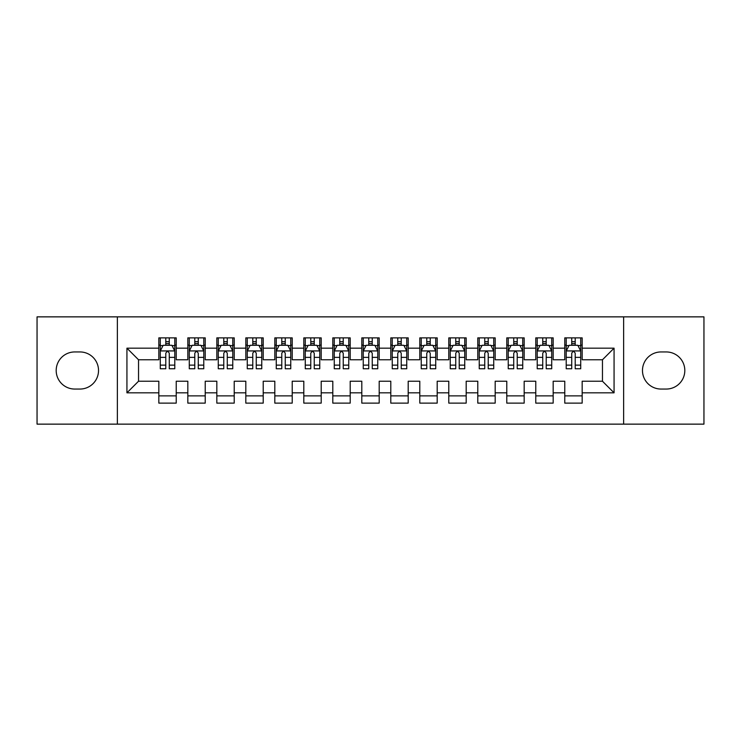 <?xml version="1.0" encoding="UTF-8"?>
<svg xmlns="http://www.w3.org/2000/svg" width="741" height="741" viewBox="0 0 741 741"><rect width="100%" height="100%" fill="white"/><g stroke="black" fill="none" stroke-linecap="round" stroke-linejoin="round"><path stroke-width="1.11" d="M623.635 424.139L703.95 424.139L703.95 316.861L623.635 316.861L623.635 424.139L117.365 424.139L117.365 316.861L37.05 316.861L37.05 424.139L117.365 424.139M623.635 316.861L117.365 316.861M126.933 392.823L126.933 348.177L158.833 348.177L158.833 359.774L138.539 359.774L138.539 381.226L126.933 392.823L158.833 392.823L158.833 403.123L176.228 403.123L176.228 392.823L187.825 392.823L187.825 403.123L205.229 403.123L205.229 392.823L216.826 392.823L216.826 403.123L234.221 403.123L234.221 392.823L245.817 392.823L245.817 403.123L263.212 403.123L263.212 392.823L274.818 392.823L274.818 403.123L292.213 403.123L292.213 392.823L303.81 392.823L303.81 403.123L321.205 403.123L321.205 392.823L332.802 392.823L332.802 403.123L350.206 403.123L350.206 392.823L361.803 392.823L361.803 403.123L379.197 403.123L379.197 392.823L390.794 392.823L390.794 403.123L408.198 403.123L408.198 392.823L419.795 392.823L419.795 403.123L437.19 403.123L437.19 392.823L448.787 392.823L448.787 403.123L466.182 403.123L466.182 392.823L477.788 392.823L477.788 403.123L495.183 403.123L495.183 392.823L506.779 392.823L506.779 403.123L524.174 403.123L524.174 392.823L535.771 392.823L535.771 403.123L553.175 403.123L553.175 392.823L564.772 392.823L564.772 403.123L582.167 403.123L582.167 381.226L602.461 381.226L602.461 359.774L582.167 359.774L582.167 348.177L614.067 348.177L614.067 392.823L582.167 392.823M582.167 348.177L582.167 337.877L564.772 337.877L564.772 348.177L553.175 348.177L553.175 337.877L535.771 337.877L535.771 348.177L524.174 348.177L524.174 337.877L506.779 337.877L506.779 348.177L495.183 348.177L495.183 337.877L477.788 337.877L477.788 348.177L466.182 348.177L466.182 337.877L448.787 337.877L448.787 348.177L437.19 348.177L437.19 337.877L419.795 337.877L419.795 348.177L408.198 348.177L408.198 337.877L390.794 337.877L390.794 348.177L379.197 348.177L379.197 337.877L361.803 337.877L361.803 348.177L350.206 348.177L350.206 337.877L332.802 337.877L332.802 348.177L321.205 348.177L321.205 337.877L303.81 337.877L303.81 348.177L292.213 348.177L292.213 337.877L274.818 337.877L274.818 348.177L263.212 348.177L263.212 337.877L245.817 337.877L245.817 348.177L234.221 348.177L234.221 337.877L216.826 337.877L216.826 348.177L205.229 348.177L205.229 337.877L187.825 337.877L187.825 348.177L176.228 348.177L176.228 337.877L158.833 337.877L158.833 348.177M553.175 392.823L553.175 381.226L564.772 381.226L564.772 392.823M614.067 348.177L602.461 359.774M524.174 392.823L524.174 381.226L535.771 381.226L535.771 392.823M564.772 348.177L564.772 359.774L553.175 359.774L553.175 348.177M495.183 392.823L495.183 381.226L506.779 381.226L506.779 392.823M535.771 348.177L535.771 359.774L524.174 359.774L524.174 348.177M466.182 392.823L466.182 381.226L477.788 381.226L477.788 392.823M506.779 348.177L506.779 359.774L495.183 359.774L495.183 348.177M437.19 392.823L437.19 381.226L448.787 381.226L448.787 392.823M477.788 348.177L477.788 359.774L466.182 359.774L466.182 348.177M408.198 392.823L408.198 381.226L419.795 381.226L419.795 392.823M448.787 348.177L448.787 359.774L437.19 359.774L437.19 348.177M379.197 392.823L379.197 381.226L390.794 381.226L390.794 392.823M419.795 348.177L419.795 359.774L408.198 359.774L408.198 348.177M350.206 392.823L350.206 381.226L361.803 381.226L361.803 392.823M390.794 348.177L390.794 359.774L379.197 359.774L379.197 348.177M321.205 392.823L321.205 381.226L332.802 381.226L332.802 392.823M361.803 348.177L361.803 359.774L350.206 359.774L350.206 348.177M292.213 392.823L292.213 381.226L303.81 381.226L303.81 392.823M332.802 348.177L332.802 359.774L321.205 359.774L321.205 348.177M263.212 392.823L263.212 381.226L274.818 381.226L274.818 392.823M303.81 348.177L303.81 359.774L292.213 359.774L292.213 348.177M234.221 392.823L234.221 381.226L245.817 381.226L245.817 392.823M274.818 348.177L274.818 359.774L263.212 359.774L263.212 348.177M205.229 392.823L205.229 381.226L216.826 381.226L216.826 392.823M245.817 348.177L245.817 359.774L234.221 359.774L234.221 348.177M176.228 392.823L176.228 381.226L187.825 381.226L187.825 392.823M216.826 348.177L216.826 359.774L205.229 359.774L205.229 348.177M138.539 381.226L158.833 381.226L158.833 392.823M187.825 348.177L187.825 359.774L176.228 359.774L176.228 348.177M564.772 345.13L566.217 345.13M580.722 345.13L582.167 345.13M535.771 345.13L537.225 345.13M551.721 345.13L553.175 345.13M506.779 345.13L508.233 345.13M522.729 345.13L524.174 345.13M477.788 345.13L479.232 345.13M493.728 345.13L495.183 345.13M448.787 345.13L450.241 345.13M464.737 345.13L466.182 345.13M419.795 345.13L421.24 345.13M435.736 345.13L437.19 345.13M390.794 345.13L392.248 345.13M406.744 345.13L408.198 345.13M361.803 345.13L363.247 345.13M377.753 345.13L379.197 345.13M332.802 345.13L334.256 345.13M348.752 345.13L350.206 345.13M303.81 345.13L305.264 345.13M319.76 345.13L321.205 345.13M274.818 345.13L276.263 345.13M290.759 345.13L292.213 345.13M245.817 345.13L247.272 345.13M261.768 345.13L263.212 345.13M216.826 345.13L218.271 345.13M232.767 345.13L234.221 345.13M187.825 345.13L189.279 345.13M203.775 345.13L205.229 345.13M158.833 345.13L160.278 345.13M174.783 345.13L176.228 345.13M158.833 395.87L176.228 395.87M187.825 395.87L205.229 395.87M216.826 395.87L234.221 395.87M245.817 395.87L263.212 395.87M274.818 395.87L292.213 395.87M303.81 395.87L321.205 395.87M332.802 395.87L350.206 395.87M361.803 395.87L379.197 395.87M390.794 395.87L408.198 395.87M419.795 395.87L437.19 395.87M448.787 395.87L466.182 395.87M477.788 395.87L495.183 395.87M506.779 395.87L524.174 395.87M535.771 395.87L553.175 395.87M564.772 395.87L582.167 395.87M126.933 348.177L138.539 359.774M602.461 381.226L614.067 392.823M74.748 351.947A18.553 18.553 0 0 0 56.186 370.5A18.553 18.553 0 0 0 74.748 389.053L79.963 389.053A18.553 18.553 0 0 0 98.525 370.5A18.553 18.553 0 0 0 79.963 351.947L74.748 351.947M666.252 389.053A18.553 18.553 0 0 0 684.814 370.5A18.553 18.553 0 0 0 666.252 351.947L661.037 351.947A18.553 18.553 0 0 0 642.475 370.5A18.553 18.553 0 0 0 661.037 389.053L666.252 389.053M169.272 341.647L165.789 341.647M174.783 365.128L169.272 365.128L169.272 368.759L174.783 368.759L174.783 351.077L171.884 345.278L163.177 345.278L160.278 351.077L160.278 368.759L165.789 368.759L165.789 365.128L160.278 365.128M160.278 351.077L160.278 337.877M174.783 351.077L174.783 337.877M165.789 345.278L165.789 337.877M169.272 337.877L169.272 345.278M169.272 365.128L169.272 353.244C168.114 351.012 166.957 351.012 165.789 353.244L165.789 365.128M169.272 345.13L165.789 345.13M198.264 341.647L194.79 341.647M203.775 365.128L198.264 365.128L198.264 368.759L203.775 368.759L203.775 351.077L200.876 345.278L192.178 345.278L189.279 351.077L189.279 368.759L194.79 368.759L194.79 365.128L189.279 365.128M189.279 351.077L189.279 337.877M203.775 351.077L203.775 337.877M194.79 345.278L194.79 337.877M198.264 337.877L198.264 345.278M198.264 365.128L198.264 353.244C197.106 351.012 195.948 351.012 194.79 353.244L194.79 365.128M198.264 345.13L194.79 345.13M227.265 341.647L223.782 341.647M232.767 365.128L227.265 365.128L227.265 368.759L232.767 368.759L232.767 351.077L229.867 345.278L221.17 345.278L218.271 351.077L218.271 368.759L223.782 368.759L223.782 365.128L218.271 365.128M218.271 351.077L218.271 337.877M232.767 351.077L232.767 337.877M223.782 345.278L223.782 337.877M227.265 337.877L227.265 345.278M227.265 365.128L227.265 353.244C226.107 351.012 224.94 351.012 223.782 353.244L223.782 365.128M227.265 345.13L223.782 345.13M256.256 341.647L252.774 341.647M261.768 365.128L256.256 365.128L256.256 368.759L261.768 368.759L261.768 351.077L258.868 345.278L250.171 345.278L247.272 351.077L247.272 368.759L252.774 368.759L252.774 365.128L247.272 365.128M247.272 351.077L247.272 337.877M261.768 351.077L261.768 337.877M252.774 345.278L252.774 337.877M256.256 337.877L256.256 345.278M256.256 365.128L256.256 353.244C255.099 351.012 253.941 351.012 252.774 353.244L252.774 365.128M256.256 345.13L252.774 345.13M285.257 341.647L281.775 341.647M290.759 365.128L285.257 365.128L285.257 368.759L290.759 368.759L290.759 351.077L287.86 345.278L279.162 345.278L276.263 351.077L276.263 368.759L281.775 368.759L281.775 365.128L276.263 365.128M276.263 351.077L276.263 337.877M290.759 351.077L290.759 337.877M281.775 345.278L281.775 337.877M285.257 337.877L285.257 345.278M285.257 365.128L285.257 353.244C284.09 351.012 282.932 351.012 281.775 353.244L281.775 365.128M285.257 345.13L281.775 345.13M314.249 341.647L310.766 341.647M319.76 365.128L314.249 365.128L314.249 368.759L319.76 368.759L319.76 351.077L316.861 345.278L308.163 345.278L305.264 351.077L305.264 368.759L310.766 368.759L310.766 365.128L305.264 365.128M305.264 351.077L305.264 337.877M319.76 351.077L319.76 337.877M310.766 345.278L310.766 337.877M314.249 337.877L314.249 345.278M314.249 365.128L314.249 353.244C313.091 351.012 311.933 351.012 310.766 353.244L310.766 365.128M314.249 345.13L310.766 345.13M343.24 341.647L339.767 341.647M348.752 365.128L343.24 365.128L343.24 368.759L348.752 368.759L348.752 351.077L345.852 345.278L337.155 345.278L334.256 351.077L334.256 368.759L339.767 368.759L339.767 365.128L334.256 365.128M334.256 351.077L334.256 337.877M348.752 351.077L348.752 337.877M339.767 345.278L339.767 337.877M343.24 337.877L343.24 345.278M343.24 365.128L343.24 353.244C342.083 351.012 340.925 351.012 339.767 353.244L339.767 365.128M343.24 345.13L339.767 345.13M372.241 341.647L368.759 341.647M377.753 365.128L372.241 365.128L372.241 368.759L377.753 368.759L377.753 351.077L374.853 345.278L366.147 345.278L363.247 351.077L363.247 368.759L368.759 368.759L368.759 365.128L363.247 365.128M363.247 351.077L363.247 337.877M377.753 351.077L377.753 337.877M368.759 345.278L368.759 337.877M372.241 337.877L372.241 345.278M372.241 365.128L372.241 353.244C371.084 351.012 369.926 351.012 368.759 353.244L368.759 365.128M372.241 345.13L368.759 345.13M401.233 341.647L397.76 341.647M406.744 365.128L401.233 365.128L401.233 368.759L406.744 368.759L406.744 351.077L403.845 345.278L395.148 345.278L392.248 351.077L392.248 368.759L397.76 368.759L397.76 365.128L392.248 365.128M392.248 351.077L392.248 337.877M406.744 351.077L406.744 337.877M397.76 345.278L397.76 337.877M401.233 337.877L401.233 345.278M401.233 365.128L401.233 353.244C400.075 351.012 398.917 351.012 397.76 353.244L397.76 365.128M401.233 345.13L397.76 345.13M430.234 341.647L426.751 341.647M435.736 365.128L430.234 365.128L430.234 368.759L435.736 368.759L435.736 351.077L432.837 345.278L424.139 345.278L421.24 351.077L421.24 368.759L426.751 368.759L426.751 365.128L421.24 365.128M421.24 351.077L421.24 337.877M435.736 351.077L435.736 337.877M426.751 345.278L426.751 337.877M430.234 337.877L430.234 345.278M430.234 365.128L430.234 353.244C429.076 351.012 427.909 351.012 426.751 353.244L426.751 365.128M430.234 345.13L426.751 345.13M459.225 341.647L455.743 341.647M464.737 365.128L459.225 365.128L459.225 368.759L464.737 368.759L464.737 351.077L461.838 345.278L453.14 345.278L450.241 351.077L450.241 368.759L455.743 368.759L455.743 365.128L450.241 365.128M450.241 351.077L450.241 337.877M464.737 351.077L464.737 337.877M455.743 345.278L455.743 337.877M459.225 337.877L459.225 345.278M459.225 365.128L459.225 353.244C458.068 351.012 456.91 351.012 455.743 353.244L455.743 365.128M459.225 345.13L455.743 345.13M488.226 341.647L484.744 341.647M493.728 365.128L488.226 365.128L488.226 368.759L493.728 368.759L493.728 351.077L490.829 345.278L482.132 345.278L479.232 351.077L479.232 368.759L484.744 368.759L484.744 365.128L479.232 365.128M479.232 351.077L479.232 337.877M493.728 351.077L493.728 337.877M484.744 345.278L484.744 337.877M488.226 337.877L488.226 345.278M488.226 365.128L488.226 353.244C487.069 351.012 485.901 351.012 484.744 353.244L484.744 365.128M488.226 345.13L484.744 345.13M517.218 341.647L513.735 341.647M522.729 365.128L517.218 365.128L517.218 368.759L522.729 368.759L522.729 351.077L519.83 345.278L511.133 345.278L508.233 351.077L508.233 368.759L513.735 368.759L513.735 365.128L508.233 365.128M508.233 351.077L508.233 337.877M522.729 351.077L522.729 337.877M513.735 345.278L513.735 337.877M517.218 337.877L517.218 345.278M517.218 365.128L517.218 353.244C516.06 351.012 514.902 351.012 513.735 353.244L513.735 365.128M517.218 345.13L513.735 345.13M546.21 341.647L542.736 341.647M551.721 365.128L546.21 365.128L546.21 368.759L551.721 368.759L551.721 351.077L548.822 345.278L540.124 345.278L537.225 351.077L537.225 368.759L542.736 368.759L542.736 365.128L537.225 365.128M537.225 351.077L537.225 337.877M551.721 351.077L551.721 337.877M542.736 345.278L542.736 337.877M546.21 337.877L546.21 345.278M546.21 365.128L546.21 353.244C545.052 351.012 543.894 351.012 542.736 353.244L542.736 365.128M546.21 345.13L542.736 345.13M575.211 341.647L571.728 341.647M580.722 365.128L575.211 365.128L575.211 368.759L580.722 368.759L580.722 351.077L577.823 345.278L569.116 345.278L566.217 351.077L566.217 368.759L571.728 368.759L571.728 365.128L566.217 365.128M566.217 351.077L566.217 337.877M580.722 351.077L580.722 337.877M571.728 345.278L571.728 337.877M575.211 337.877L575.211 345.278M575.211 365.128L575.211 353.244C574.053 351.012 572.895 351.012 571.728 353.244L571.728 365.128M575.211 345.13L571.728 345.13M174.709 350.928L160.352 350.928M160.278 345.621L163.011 345.621M172.051 345.621L174.783 345.621M165.789 357.357L160.278 357.357M174.783 357.357L169.272 357.357M169.272 343.491L165.789 343.491M203.701 350.928L189.353 350.928M189.279 345.621L192.002 345.621M201.052 345.621L203.775 345.621M194.79 357.357L189.279 357.357M203.775 357.357L198.264 357.357M198.264 343.491L194.79 343.491M232.702 350.928L218.345 350.928M218.271 345.621L220.994 345.621M230.043 345.621L232.767 345.621M223.782 357.357L218.271 357.357M232.767 357.357L227.265 357.357M227.265 343.491L223.782 343.491M261.693 350.928L247.337 350.928M247.272 345.621L249.995 345.621M259.044 345.621L261.768 345.621M252.774 357.357L247.272 357.357M261.768 357.357L256.256 357.357M256.256 343.491L252.774 343.491M290.685 350.928L276.337 350.928M276.263 345.621L278.986 345.621M288.036 345.621L290.759 345.621M281.775 357.357L276.263 357.357M290.759 357.357L285.257 357.357M285.257 343.491L281.775 343.491M319.686 350.928L305.329 350.928M305.264 345.621L307.987 345.621M317.028 345.621L319.76 345.621M310.766 357.357L305.264 357.357M319.76 357.357L314.249 357.357M314.249 343.491L310.766 343.491M348.678 350.928L334.33 350.928M334.256 345.621L336.979 345.621M346.028 345.621L348.752 345.621M339.767 357.357L334.256 357.357M348.752 357.357L343.24 357.357M343.24 343.491L339.767 343.491M377.678 350.928L363.322 350.928M363.247 345.621L365.98 345.621M375.02 345.621L377.753 345.621M368.759 357.357L363.247 357.357M377.753 357.357L372.241 357.357M372.241 343.491L368.759 343.491M406.67 350.928L392.322 350.928M392.248 345.621L394.972 345.621M404.021 345.621L406.744 345.621M397.76 357.357L392.248 357.357M406.744 357.357L401.233 357.357M401.233 343.491L397.76 343.491M435.671 350.928L421.314 350.928M421.24 345.621L423.972 345.621M433.013 345.621L435.736 345.621M426.751 357.357L421.24 357.357M435.736 357.357L430.234 357.357M430.234 343.491L426.751 343.491M464.663 350.928L450.315 350.928M450.241 345.621L452.964 345.621M462.014 345.621L464.737 345.621M455.743 357.357L450.241 357.357M464.737 357.357L459.225 357.357M459.225 343.491L455.743 343.491M493.663 350.928L479.307 350.928M479.232 345.621L481.956 345.621M491.005 345.621L493.728 345.621M484.744 357.357L479.232 357.357M493.728 357.357L488.226 357.357M488.226 343.491L484.744 343.491M522.655 350.928L508.298 350.928M508.233 345.621L510.957 345.621M520.006 345.621L522.729 345.621M513.735 357.357L508.233 357.357M522.729 357.357L517.218 357.357M517.218 343.491L513.735 343.491M551.647 350.928L537.299 350.928M537.225 345.621L539.948 345.621M548.998 345.621L551.721 345.621M542.736 357.357L537.225 357.357M551.721 357.357L546.21 357.357M546.21 343.491L542.736 343.491M580.648 350.928L566.291 350.928M566.217 345.621L568.949 345.621M577.989 345.621L580.722 345.621M571.728 357.357L566.217 357.357M580.722 357.357L575.211 357.357M575.211 343.491L571.728 343.491"/></g></svg>
